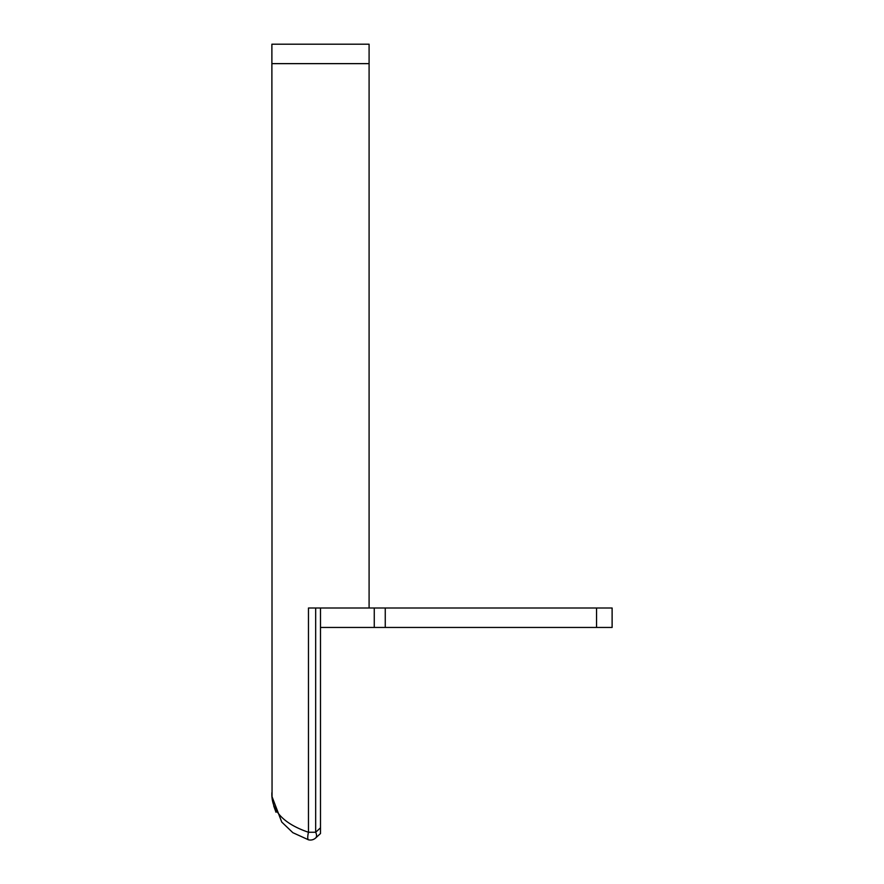 <?xml version="1.0" encoding="UTF-8"?>
<svg xmlns="http://www.w3.org/2000/svg" width="884" height="884" viewBox="0 0 884 884"><rect width="100%" height="100%" fill="white"/><g stroke="black" fill="none" stroke-linecap="round" stroke-linejoin="round"><path stroke-width="1.33" d="M369.092 608.004L369.092 63.637L271.885 63.637L271.885 44.2L369.092 44.2L369.092 63.637L271.885 63.637L272.051 796.738L281.753 822.054L292.847 832.684L308.472 839.8A7.779 1.867 104.3 0 1 308.472 832.264C283.322 823.667 271.123 810.484 271.885 792.705L271.907 794.053M308.472 839.8A7.779 7.779 -132.7 0 0 315.665 837.977A7.779 4.365 -132.7 0 0 315.665 832.264L315.665 608.004M275.996 812.252L273.697 805.854M315.665 837.977L320.494 833.535L320.494 627.452L385.258 627.452L385.258 608.004L320.494 608.004L320.494 627.452M320.494 827.822L315.665 832.264L308.472 832.264L308.472 608.004L320.494 608.004M596.556 608.004L596.556 627.452L612.115 627.452L612.115 608.004L385.258 608.004M596.556 627.452L385.258 627.452M374.263 608.004L374.263 627.452M271.885 792.849L272.051 796.738"/></g></svg>
